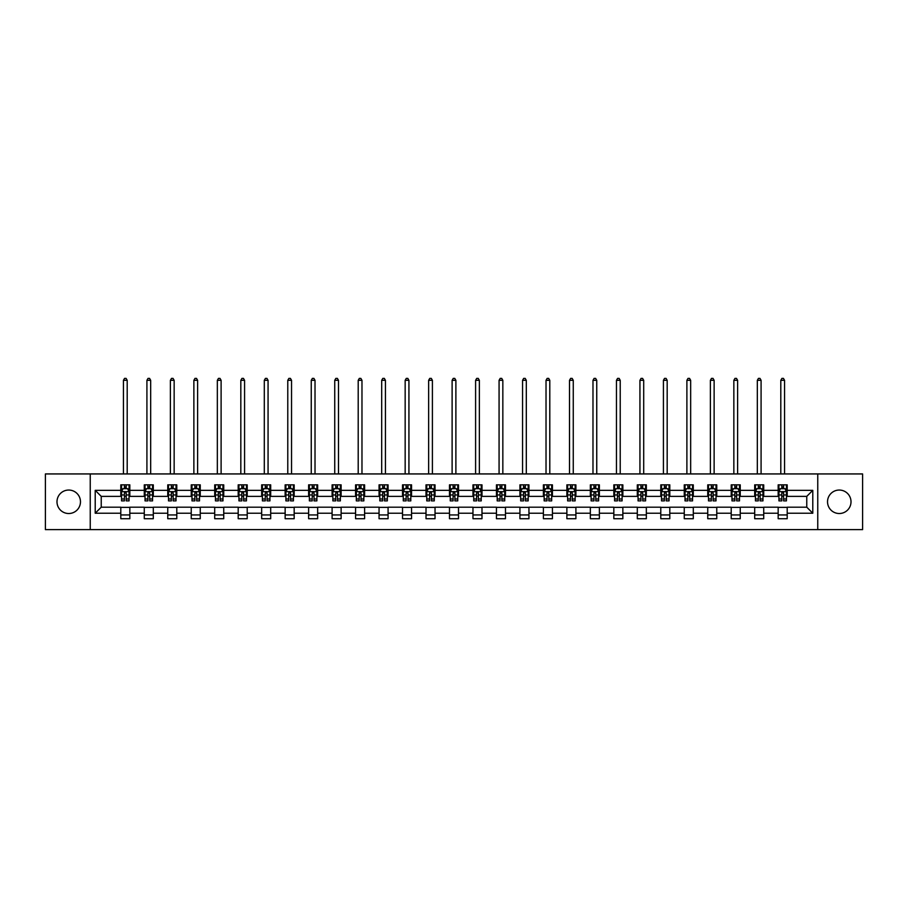 <?xml version="1.0" encoding="UTF-8"?>
<svg xmlns="http://www.w3.org/2000/svg" width="908" height="908" viewBox="0 0 908 908"><rect width="100%" height="100%" fill="white"/><g stroke="black" fill="none" stroke-linecap="round" stroke-linejoin="round"><path stroke-width="1.36" d="M839.276 490.048A11.736 11.736 0 0 0 827.529 501.784A11.736 11.736 0 0 0 839.276 513.519A11.736 11.736 0 0 0 851.012 501.784A11.736 11.736 0 0 0 839.276 490.048M68.724 490.048A11.736 11.736 0 0 0 56.988 501.784A11.736 11.736 0 0 0 68.724 513.519A11.736 11.736 0 0 0 80.472 501.784A11.736 11.736 0 0 0 68.724 490.048M817.756 529.625L862.6 529.625L862.6 473.942L817.756 473.942L817.756 529.625L90.244 529.625L90.244 473.942L45.4 473.942L45.4 529.625L90.244 529.625M817.756 473.942L90.244 473.942M787.202 490.343L787.202 484.849L778.167 484.849L778.167 490.343L763.719 490.343L763.719 484.849L754.696 484.849L754.696 490.343L740.247 490.343L740.247 484.849L731.212 484.849L731.212 490.343L716.764 490.343L716.764 484.849L707.741 484.849L707.741 490.343L693.292 490.343L693.292 484.849L684.257 484.849L684.257 490.343L669.809 490.343L669.809 484.849L660.786 484.849L660.786 490.343L646.337 490.343L646.337 484.849L637.303 484.849L637.303 490.343L622.854 490.343L622.854 484.849L613.831 484.849L613.831 490.343L599.382 490.343L599.382 484.849L590.348 484.849L590.348 490.343L575.899 490.343L575.899 484.849L566.876 484.849L566.876 490.343L552.427 490.343L552.427 484.849L543.393 484.849L543.393 490.343L528.944 490.343L528.944 484.849L519.921 484.849L519.921 490.343L505.472 490.343L505.472 484.849L496.438 484.849L496.438 490.343L481.989 490.343L481.989 484.849L472.966 484.849L472.966 490.343L458.517 490.343L458.517 484.849L449.483 484.849L449.483 490.343L435.034 490.343L435.034 484.849L426.011 484.849L426.011 490.343L411.562 490.343L411.562 484.849L402.528 484.849L402.528 490.343L388.079 490.343L388.079 484.849L379.056 484.849L379.056 490.343L364.607 490.343L364.607 484.849L355.573 484.849L355.573 490.343L341.124 490.343L341.124 484.849L332.101 484.849L332.101 490.343L317.652 490.343L317.652 484.849L308.618 484.849L308.618 490.343L294.169 490.343L294.169 484.849L285.146 484.849L285.146 490.343L270.697 490.343L270.697 484.849L261.663 484.849L261.663 490.343L247.214 490.343L247.214 484.849L238.191 484.849L238.191 490.343L223.743 490.343L223.743 484.849L214.708 484.849L214.708 490.343L200.259 490.343L200.259 484.849L191.236 484.849L191.236 490.343L176.788 490.343L176.788 484.849L167.753 484.849L167.753 490.343L153.304 490.343L153.304 484.849L144.281 484.849L144.281 490.343L129.833 490.343L129.833 484.849L120.798 484.849L120.798 490.343L95.215 490.343L95.215 513.224L101.231 507.197L120.798 507.197L120.798 518.718L129.833 518.718L129.833 507.197L144.281 507.197L144.281 518.718L153.304 518.718L153.304 507.197L167.753 507.197L167.753 518.718L176.788 518.718L176.788 507.197L191.236 507.197L191.236 518.718L200.259 518.718L200.259 507.197L214.708 507.197L214.708 518.718L223.743 518.718L223.743 507.197L238.191 507.197L238.191 518.718L247.214 518.718L247.214 507.197L261.663 507.197L261.663 518.718L270.697 518.718L270.697 507.197L285.146 507.197L285.146 518.718L294.169 518.718L294.169 507.197L308.618 507.197L308.618 518.718L317.652 518.718L317.652 507.197L332.101 507.197L332.101 518.718L341.124 518.718L341.124 507.197L355.573 507.197L355.573 518.718L364.607 518.718L364.607 507.197L379.056 507.197L379.056 518.718L388.079 518.718L388.079 507.197L402.528 507.197L402.528 518.718L411.562 518.718L411.562 507.197L426.011 507.197L426.011 518.718L435.034 518.718L435.034 507.197L449.483 507.197L449.483 518.718L458.517 518.718L458.517 507.197L472.966 507.197L472.966 518.718L481.989 518.718L481.989 507.197L496.438 507.197L496.438 518.718L505.472 518.718L505.472 507.197L519.921 507.197L519.921 518.718L528.944 518.718L528.944 507.197L543.393 507.197L543.393 518.718L552.427 518.718L552.427 507.197L566.876 507.197L566.876 518.718L575.899 518.718L575.899 507.197L590.348 507.197L590.348 518.718L599.382 518.718L599.382 507.197L613.831 507.197L613.831 518.718L622.854 518.718L622.854 507.197L637.303 507.197L637.303 518.718L646.337 518.718L646.337 507.197L660.786 507.197L660.786 518.718L669.809 518.718L669.809 507.197L684.257 507.197L684.257 518.718L693.292 518.718L693.292 507.197L707.741 507.197L707.741 518.718L716.764 518.718L716.764 507.197L731.212 507.197L731.212 518.718L740.247 518.718L740.247 507.197L754.696 507.197L754.696 518.718L763.719 518.718L763.719 507.197L778.167 507.197L778.167 518.718L787.202 518.718L787.202 507.197L806.769 507.197L806.769 496.37L787.202 496.37L787.202 490.343L812.785 490.343L812.785 513.224L787.202 513.224M778.167 513.224L763.719 513.224M754.696 513.224L740.247 513.224M731.212 513.224L716.764 513.224M707.741 513.224L693.292 513.224M684.257 513.224L669.809 513.224M660.786 513.224L646.337 513.224M637.303 513.224L622.854 513.224M613.831 513.224L599.382 513.224M590.348 513.224L575.899 513.224M566.876 513.224L552.427 513.224M543.393 513.224L528.944 513.224M519.921 513.224L505.472 513.224M496.438 513.224L481.989 513.224M472.966 513.224L458.517 513.224M449.483 513.224L435.034 513.224M426.011 513.224L411.562 513.224M402.528 513.224L388.079 513.224M379.056 513.224L364.607 513.224M355.573 513.224L341.124 513.224M332.101 513.224L317.652 513.224M308.618 513.224L294.169 513.224M285.146 513.224L270.697 513.224M261.663 513.224L247.214 513.224M238.191 513.224L223.743 513.224M214.708 513.224L200.259 513.224M191.236 513.224L176.788 513.224M167.753 513.224L153.304 513.224M144.281 513.224L129.833 513.224M120.798 513.224L95.215 513.224M778.167 490.343L778.167 496.37L763.719 496.37L763.719 490.343M754.696 490.343L754.696 496.37L740.247 496.37L740.247 490.343M731.212 490.343L731.212 496.37L716.764 496.37L716.764 490.343M707.741 490.343L707.741 496.37L693.292 496.37L693.292 490.343M684.257 490.343L684.257 496.37L669.809 496.37L669.809 490.343M660.786 490.343L660.786 496.37L646.337 496.37L646.337 490.343M637.303 490.343L637.303 496.37L622.854 496.37L622.854 490.343M613.831 490.343L613.831 496.37L599.382 496.37L599.382 490.343M590.348 490.343L590.348 496.37L575.899 496.37L575.899 490.343M566.876 490.343L566.876 496.37L552.427 496.37L552.427 490.343M543.393 490.343L543.393 496.37L528.944 496.37L528.944 490.343M519.921 490.343L519.921 496.37L505.472 496.37L505.472 490.343M496.438 490.343L496.438 496.37L481.989 496.37L481.989 490.343M472.966 490.343L472.966 496.37L458.517 496.37L458.517 490.343M449.483 490.343L449.483 496.37L435.034 496.37L435.034 490.343M426.011 490.343L426.011 496.37L411.562 496.37L411.562 490.343M402.528 490.343L402.528 496.37L388.079 496.37L388.079 490.343M379.056 490.343L379.056 496.37L364.607 496.37L364.607 490.343M355.573 490.343L355.573 496.37L341.124 496.37L341.124 490.343M332.101 490.343L332.101 496.37L317.652 496.37L317.652 490.343M308.618 490.343L308.618 496.37L294.169 496.37L294.169 490.343M285.146 490.343L285.146 496.37L270.697 496.37L270.697 490.343M261.663 490.343L261.663 496.37L247.214 496.37L247.214 490.343M238.191 490.343L238.191 496.37L223.743 496.37L223.743 490.343M214.708 490.343L214.708 496.37L200.259 496.37L200.259 490.343M191.236 490.343L191.236 496.37L176.788 496.37L176.788 490.343M167.753 490.343L167.753 496.37L153.304 496.37L153.304 490.343M144.281 490.343L144.281 496.37L129.833 496.37L129.833 490.343M120.798 490.343L120.798 496.37L101.231 496.37L95.215 490.343M101.231 496.37L101.231 507.197M812.785 513.224L806.769 507.197M806.769 496.37L812.785 490.343M120.798 488.618L121.547 488.618M124.407 488.618L126.212 488.618M129.072 488.618L129.833 488.618M120.798 496.211L121.547 496.211M124.407 496.211L126.212 496.211M129.072 496.211L129.833 496.211M120.798 507.356L129.833 507.356M120.798 514.949L129.833 514.949M144.281 507.356L153.304 507.356M144.281 514.949L153.304 514.949M144.281 488.618L145.03 488.618M147.891 488.618L149.695 488.618M152.555 488.618L153.304 488.618M144.281 496.211L145.03 496.211M147.891 496.211L149.695 496.211M152.555 496.211L153.304 496.211M167.753 507.356L176.788 507.356M167.753 514.949L176.788 514.949M167.753 488.618L168.502 488.618M171.362 488.618L173.167 488.618M176.027 488.618L176.788 488.618M167.753 496.211L168.502 496.211M171.362 496.211L173.167 496.211M176.027 496.211L176.788 496.211M191.236 507.356L200.259 507.356M191.236 514.949L200.259 514.949M191.236 488.618L191.985 488.618M194.845 488.618L196.65 488.618M199.51 488.618L200.259 488.618M191.236 496.211L191.985 496.211M194.845 496.211L196.65 496.211M199.51 496.211L200.259 496.211M214.708 507.356L223.743 507.356M214.708 514.949L223.743 514.949M214.708 488.618L215.457 488.618M218.317 488.618L220.122 488.618M222.982 488.618L223.743 488.618M214.708 496.211L215.457 496.211M218.317 496.211L220.122 496.211M222.982 496.211L223.743 496.211M238.191 507.356L247.214 507.356M238.191 514.949L247.214 514.949M238.191 488.618L238.94 488.618M241.8 488.618L243.605 488.618M246.465 488.618L247.214 488.618M238.191 496.211L238.94 496.211M241.8 496.211L243.605 496.211M246.465 496.211L247.214 496.211M261.663 507.356L270.697 507.356M261.663 514.949L270.697 514.949M261.663 488.618L262.412 488.618M265.272 488.618L267.077 488.618M269.937 488.618L270.697 488.618M261.663 496.211L262.412 496.211M265.272 496.211L267.077 496.211M269.937 496.211L270.697 496.211M285.146 507.356L294.169 507.356M285.146 514.949L294.169 514.949M285.146 488.618L285.895 488.618M288.755 488.618L290.56 488.618M293.42 488.618L294.169 488.618M285.146 496.211L285.895 496.211M288.755 496.211L290.56 496.211M293.42 496.211L294.169 496.211M308.618 507.356L317.652 507.356M308.618 514.949L317.652 514.949M308.618 488.618L309.367 488.618M312.227 488.618L314.043 488.618M316.892 488.618L317.652 488.618M308.618 496.211L309.367 496.211M312.227 496.211L314.043 496.211M316.892 496.211L317.652 496.211M332.101 507.356L341.124 507.356M332.101 514.949L341.124 514.949M332.101 488.618L332.85 488.618M335.71 488.618L337.515 488.618M340.375 488.618L341.124 488.618M332.101 496.211L332.85 496.211M335.71 496.211L337.515 496.211M340.375 496.211L341.124 496.211M355.573 507.356L364.607 507.356M355.573 514.949L364.607 514.949M355.573 488.618L356.322 488.618M359.182 488.618L360.998 488.618M363.847 488.618L364.607 488.618M355.573 496.211L356.322 496.211M359.182 496.211L360.998 496.211M363.847 496.211L364.607 496.211M379.056 507.356L388.079 507.356M379.056 514.949L388.079 514.949M379.056 488.618L379.805 488.618M382.665 488.618L384.47 488.618M387.33 488.618L388.079 488.618M379.056 496.211L379.805 496.211M382.665 496.211L384.47 496.211M387.33 496.211L388.079 496.211M402.528 507.356L411.562 507.356M402.528 514.949L411.562 514.949M402.528 488.618L403.277 488.618M406.137 488.618L407.953 488.618M410.802 488.618L411.562 488.618M402.528 496.211L403.277 496.211M406.137 496.211L407.953 496.211M410.802 496.211L411.562 496.211M426.011 507.356L435.034 507.356M426.011 514.949L435.034 514.949M426.011 488.618L426.76 488.618M429.62 488.618L431.425 488.618M434.285 488.618L435.034 488.618M426.011 496.211L426.76 496.211M429.62 496.211L431.425 496.211M434.285 496.211L435.034 496.211M449.483 507.356L458.517 507.356M449.483 514.949L458.517 514.949M449.483 488.618L450.243 488.618M453.092 488.618L454.908 488.618M457.757 488.618L458.517 488.618M449.483 496.211L450.243 496.211M453.092 496.211L454.908 496.211M457.757 496.211L458.517 496.211M472.966 507.356L481.989 507.356M472.966 514.949L481.989 514.949M472.966 488.618L473.715 488.618M476.575 488.618L478.38 488.618M481.24 488.618L481.989 488.618M472.966 496.211L473.715 496.211M476.575 496.211L478.38 496.211M481.24 496.211L481.989 496.211M496.438 507.356L505.472 507.356M496.438 514.949L505.472 514.949M496.438 488.618L497.198 488.618M500.047 488.618L501.863 488.618M504.723 488.618L505.472 488.618M496.438 496.211L497.198 496.211M500.047 496.211L501.863 496.211M504.723 496.211L505.472 496.211M519.921 507.356L528.944 507.356M519.921 514.949L528.944 514.949M519.921 488.618L520.67 488.618M523.53 488.618L525.335 488.618M528.195 488.618L528.944 488.618M519.921 496.211L520.67 496.211M523.53 496.211L525.335 496.211M528.195 496.211L528.944 496.211M543.393 507.356L552.427 507.356M543.393 514.949L552.427 514.949M543.393 488.618L544.153 488.618M547.002 488.618L548.818 488.618M551.678 488.618L552.427 488.618M543.393 496.211L544.153 496.211M547.002 496.211L548.818 496.211M551.678 496.211L552.427 496.211M566.876 507.356L575.899 507.356M566.876 514.949L575.899 514.949M566.876 488.618L567.625 488.618M570.485 488.618L572.29 488.618M575.15 488.618L575.899 488.618M566.876 496.211L567.625 496.211M570.485 496.211L572.29 496.211M575.15 496.211L575.899 496.211M590.348 507.356L599.382 507.356M590.348 514.949L599.382 514.949M590.348 488.618L591.108 488.618M593.957 488.618L595.773 488.618M598.633 488.618L599.382 488.618M590.348 496.211L591.108 496.211M593.957 496.211L595.773 496.211M598.633 496.211L599.382 496.211M613.831 507.356L622.854 507.356M613.831 514.949L622.854 514.949M613.831 488.618L614.58 488.618M617.44 488.618L619.245 488.618M622.105 488.618L622.854 488.618M613.831 496.211L614.58 496.211M617.44 496.211L619.245 496.211M622.105 496.211L622.854 496.211M637.303 507.356L646.337 507.356M637.303 514.949L646.337 514.949M637.303 488.618L638.063 488.618M640.923 488.618L642.728 488.618M645.588 488.618L646.337 488.618M637.303 496.211L638.063 496.211M640.923 496.211L642.728 496.211M645.588 496.211L646.337 496.211M660.786 507.356L669.809 507.356M660.786 514.949L669.809 514.949M660.786 488.618L661.535 488.618M664.395 488.618L666.2 488.618M669.06 488.618L669.809 488.618M660.786 496.211L661.535 496.211M664.395 496.211L666.2 496.211M669.06 496.211L669.809 496.211M684.257 507.356L693.292 507.356M684.257 514.949L693.292 514.949M684.257 488.618L685.018 488.618M687.878 488.618L689.683 488.618M692.543 488.618L693.292 488.618M684.257 496.211L685.018 496.211M687.878 496.211L689.683 496.211M692.543 496.211L693.292 496.211M707.741 507.356L716.764 507.356M707.741 514.949L716.764 514.949M707.741 488.618L708.49 488.618M711.35 488.618L713.155 488.618M716.015 488.618L716.764 488.618M707.741 496.211L708.49 496.211M711.35 496.211L713.155 496.211M716.015 496.211L716.764 496.211M731.212 507.356L740.247 507.356M731.212 514.949L740.247 514.949M731.212 488.618L731.973 488.618M734.833 488.618L736.638 488.618M739.498 488.618L740.247 488.618M731.212 496.211L731.973 496.211M734.833 496.211L736.638 496.211M739.498 496.211L740.247 496.211M754.696 507.356L763.719 507.356M754.696 514.949L763.719 514.949M754.696 488.618L755.445 488.618M758.305 488.618L760.11 488.618M762.97 488.618L763.719 488.618M754.696 496.211L755.445 496.211M758.305 496.211L760.11 496.211M762.97 496.211L763.719 496.211M778.167 507.356L787.202 507.356M778.167 514.949L787.202 514.949M778.167 488.618L778.928 488.618M781.788 488.618L783.593 488.618M786.453 488.618L787.202 488.618M778.167 496.211L778.928 496.211M781.788 496.211L783.593 496.211M786.453 496.211L787.202 496.211M126.212 486.813L124.407 486.813M129.072 498.991L126.212 498.991L126.212 500.876L129.072 500.876L129.072 491.705L127.574 488.686L123.057 488.686L121.547 491.705L121.547 500.876L124.407 500.876L124.407 498.991L121.547 498.991M121.547 491.705L121.547 484.849M129.072 491.705L129.072 484.849M124.407 488.686L124.407 484.849M126.212 484.849L126.212 488.686M126.212 498.991L126.212 492.828L124.407 492.828L124.407 498.991M127.199 473.942L127.199 380.327L123.431 380.327L123.431 473.942M123.431 380.327L124.566 378.375L126.064 378.375L127.199 380.327M149.695 486.813L147.891 486.813M152.555 498.991L149.695 498.991L149.695 500.876L152.555 500.876L152.555 491.705L151.046 488.686L146.529 488.686L145.03 491.705L145.03 500.876L147.891 500.876L147.891 498.991L145.03 498.991M145.03 491.705L145.03 484.849M152.555 491.705L152.555 484.849M147.891 488.686L147.891 484.849M149.695 484.849L149.695 488.686M149.695 498.991L149.695 492.828L147.891 492.828L147.891 498.991M150.671 473.942L150.671 380.327L146.914 380.327L146.914 473.942M146.914 380.327L148.038 378.375L149.548 378.375L150.671 380.327M173.167 486.813L171.362 486.813M176.027 498.991L173.167 498.991L173.167 500.876L176.027 500.876L176.027 491.705L174.529 488.686L170.012 488.686L168.502 491.705L168.502 500.876L171.362 500.876L171.362 498.991L168.502 498.991M168.502 491.705L168.502 484.849M176.027 491.705L176.027 484.849M171.362 488.686L171.362 484.849M173.167 484.849L173.167 488.686M173.167 498.991L173.167 492.828L171.362 492.828L171.362 498.991M174.154 473.942L174.154 380.327L170.386 380.327L170.386 473.942M170.386 380.327L171.521 378.375L173.019 378.375L174.154 380.327M196.65 486.813L194.845 486.813M199.51 498.991L196.65 498.991L196.65 500.876L199.51 500.876L199.51 491.705L198.001 488.686L193.495 488.686L191.985 491.705L191.985 500.876L194.845 500.876L194.845 498.991L191.985 498.991M191.985 491.705L191.985 484.849M199.51 491.705L199.51 484.849M194.845 488.686L194.845 484.849M196.65 484.849L196.65 488.686M196.65 498.991L196.65 492.828L194.845 492.828L194.845 498.991M197.626 473.942L197.626 380.327L193.869 380.327L193.869 473.942M193.869 380.327L194.993 378.375L196.503 378.375L197.626 380.327M220.122 486.813L218.317 486.813M222.982 498.991L220.122 498.991L220.122 500.876L222.982 500.876L222.982 491.705L221.484 488.686L216.967 488.686L215.457 491.705L215.457 500.876L218.317 500.876L218.317 498.991L215.457 498.991M215.457 491.705L215.457 484.849M222.982 491.705L222.982 484.849M218.317 488.686L218.317 484.849M220.122 484.849L220.122 488.686M220.122 498.991L220.122 492.828L218.317 492.828L218.317 498.991M221.109 473.942L221.109 380.327L217.341 380.327L217.341 473.942M217.341 380.327L218.476 378.375L219.974 378.375L221.109 380.327M243.605 486.813L241.8 486.813M246.465 498.991L243.605 498.991L243.605 500.876L246.465 500.876L246.465 491.705L244.956 488.686L240.45 488.686L238.94 491.705L238.94 500.876L241.8 500.876L241.8 498.991L238.94 498.991M238.94 491.705L238.94 484.849M246.465 491.705L246.465 484.849M241.8 488.686L241.8 484.849M243.605 484.849L243.605 488.686M243.605 498.991L243.605 492.828L241.8 492.828L241.8 498.991M244.581 473.942L244.581 380.327L240.824 380.327L240.824 473.942M240.824 380.327L241.948 378.375L243.458 378.375L244.581 380.327M267.077 486.813L265.272 486.813M269.937 498.991L267.077 498.991L267.077 500.876L269.937 500.876L269.937 491.705L268.439 488.686L263.922 488.686L262.412 491.705L262.412 500.876L265.272 500.876L265.272 498.991L262.412 498.991M262.412 491.705L262.412 484.849M269.937 491.705L269.937 484.849M265.272 488.686L265.272 484.849M267.077 484.849L267.077 488.686M267.077 498.991L267.077 492.828L265.272 492.828L265.272 498.991M268.064 473.942L268.064 380.327L264.296 380.327L264.296 473.942M264.296 380.327L265.431 378.375L266.929 378.375L268.064 380.327M290.56 486.813L288.755 486.813M293.42 498.991L290.56 498.991L290.56 500.876L293.42 500.876L293.42 491.705L291.911 488.686L287.405 488.686L285.895 491.705L285.895 500.876L288.755 500.876L288.755 498.991L285.895 498.991M285.895 491.705L285.895 484.849M293.42 491.705L293.42 484.849M288.755 488.686L288.755 484.849M290.56 484.849L290.56 488.686M290.56 498.991L290.56 492.828L288.755 492.828L288.755 498.991M291.536 473.942L291.536 380.327L287.779 380.327L287.779 473.942M287.779 380.327L288.903 378.375L290.412 378.375L291.536 380.327M314.043 486.813L312.227 486.813M316.892 498.991L314.043 498.991L314.043 500.876L316.892 500.876L316.892 491.705L315.394 488.686L310.876 488.686L309.367 491.705L309.367 500.876L312.227 500.876L312.227 498.991L309.367 498.991M309.367 491.705L309.367 484.849M316.892 491.705L316.892 484.849M312.227 488.686L312.227 484.849M314.043 484.849L314.043 488.686M314.043 498.991L314.043 492.828L312.227 492.828L312.227 498.991M315.019 473.942L315.019 380.327L311.251 380.327L311.251 473.942M311.251 380.327L312.386 378.375L313.884 378.375L315.019 380.327M337.515 486.813L335.71 486.813M340.375 498.991L337.515 498.991L337.515 500.876L340.375 500.876L340.375 491.705L338.866 488.686L334.36 488.686L332.85 491.705L332.85 500.876L335.71 500.876L335.71 498.991L332.85 498.991M332.85 491.705L332.85 484.849M340.375 491.705L340.375 484.849M335.71 488.686L335.71 484.849M337.515 484.849L337.515 488.686M337.515 498.991L337.515 492.828L335.71 492.828L335.71 498.991M338.491 473.942L338.491 380.327L334.734 380.327L334.734 473.942M334.734 380.327L335.858 378.375L337.367 378.375L338.491 380.327M360.998 486.813L359.182 486.813M363.847 498.991L360.998 498.991L360.998 500.876L363.847 500.876L363.847 491.705L362.349 488.686L357.831 488.686L356.322 491.705L356.322 500.876L359.182 500.876L359.182 498.991L356.322 498.991M356.322 491.705L356.322 484.849M363.847 491.705L363.847 484.849M359.182 488.686L359.182 484.849M360.998 484.849L360.998 488.686M360.998 498.991L360.998 492.828L359.182 492.828L359.182 498.991M361.974 473.942L361.974 380.327L358.206 380.327L358.206 473.942M358.206 380.327L359.341 378.375L360.839 378.375L361.974 380.327M384.47 486.813L382.665 486.813M387.33 498.991L384.47 498.991L384.47 500.876L387.33 500.876L387.33 491.705L385.821 488.686L381.315 488.686L379.805 491.705L379.805 500.876L382.665 500.876L382.665 498.991L379.805 498.991M379.805 491.705L379.805 484.849M387.33 491.705L387.33 484.849M382.665 488.686L382.665 484.849M384.47 484.849L384.47 488.686M384.47 498.991L384.47 492.828L382.665 492.828L382.665 498.991M385.446 473.942L385.446 380.327L381.689 380.327L381.689 473.942M381.689 380.327L382.813 378.375L384.322 378.375L385.446 380.327M407.953 486.813L406.137 486.813M410.802 498.991L407.953 498.991L407.953 500.876L410.802 500.876L410.802 491.705L409.304 488.686L404.786 488.686L403.277 491.705L403.277 500.876L406.137 500.876L406.137 498.991L403.277 498.991M403.277 491.705L403.277 484.849M410.802 491.705L410.802 484.849M406.137 488.686L406.137 484.849M407.953 484.849L407.953 488.686M407.953 498.991L407.953 492.828L406.137 492.828L406.137 498.991M408.929 473.942L408.929 380.327L405.161 380.327L405.161 473.942M405.161 380.327L406.296 378.375L407.794 378.375L408.929 380.327M431.425 486.813L429.62 486.813M434.285 498.991L431.425 498.991L431.425 500.876L434.285 500.876L434.285 491.705L432.776 488.686L428.27 488.686L426.76 491.705L426.76 500.876L429.62 500.876L429.62 498.991L426.76 498.991M426.76 491.705L426.76 484.849M434.285 491.705L434.285 484.849M429.62 488.686L429.62 484.849M431.425 484.849L431.425 488.686M431.425 498.991L431.425 492.828L429.62 492.828L429.62 498.991M432.401 473.942L432.401 380.327L428.644 380.327L428.644 473.942M428.644 380.327L429.768 378.375L431.277 378.375L432.401 380.327M454.908 486.813L453.092 486.813M457.757 498.991L454.908 498.991L454.908 500.876L457.757 500.876L457.757 491.705L456.259 488.686L451.741 488.686L450.243 491.705L450.243 500.876L453.092 500.876L453.092 498.991L450.243 498.991M450.243 491.705L450.243 484.849M457.757 491.705L457.757 484.849M453.092 488.686L453.092 484.849M454.908 484.849L454.908 488.686M454.908 498.991L454.908 492.828L453.092 492.828L453.092 498.991M455.884 473.942L455.884 380.327L452.116 380.327L452.116 473.942M452.116 380.327L453.251 378.375L454.749 378.375L455.884 380.327M478.38 486.813L476.575 486.813M481.24 498.991L478.38 498.991L478.38 500.876L481.24 500.876L481.24 491.705L479.73 488.686L475.224 488.686L473.715 491.705L473.715 500.876L476.575 500.876L476.575 498.991L473.715 498.991M473.715 491.705L473.715 484.849M481.24 491.705L481.24 484.849M476.575 488.686L476.575 484.849M478.38 484.849L478.38 488.686M478.38 498.991L478.38 492.828L476.575 492.828L476.575 498.991M479.356 473.942L479.356 380.327L475.599 380.327L475.599 473.942M475.599 380.327L476.723 378.375L478.232 378.375L479.356 380.327M501.863 486.813L500.047 486.813M504.723 498.991L501.863 498.991L501.863 500.876L504.723 500.876L504.723 491.705L503.214 488.686L498.696 488.686L497.198 491.705L497.198 500.876L500.047 500.876L500.047 498.991L497.198 498.991M497.198 491.705L497.198 484.849M504.723 491.705L504.723 484.849M500.047 488.686L500.047 484.849M501.863 484.849L501.863 488.686M501.863 498.991L501.863 492.828L500.047 492.828L500.047 498.991M502.839 473.942L502.839 380.327L499.071 380.327L499.071 473.942M499.071 380.327L500.206 378.375L501.704 378.375L502.839 380.327M525.335 486.813L523.53 486.813M528.195 498.991L525.335 498.991L525.335 500.876L528.195 500.876L528.195 491.705L526.685 488.686L522.179 488.686L520.67 491.705L520.67 500.876L523.53 500.876L523.53 498.991L520.67 498.991M520.67 491.705L520.67 484.849M528.195 491.705L528.195 484.849M523.53 488.686L523.53 484.849M525.335 484.849L525.335 488.686M525.335 498.991L525.335 492.828L523.53 492.828L523.53 498.991M526.311 473.942L526.311 380.327L522.554 380.327L522.554 473.942M522.554 380.327L523.678 378.375L525.187 378.375L526.311 380.327M548.818 486.813L547.002 486.813M551.678 498.991L548.818 498.991L548.818 500.876L551.678 500.876L551.678 491.705L550.169 488.686L545.651 488.686L544.153 491.705L544.153 500.876L547.002 500.876L547.002 498.991L544.153 498.991M544.153 491.705L544.153 484.849M551.678 491.705L551.678 484.849M547.002 488.686L547.002 484.849M548.818 484.849L548.818 488.686M548.818 498.991L548.818 492.828L547.002 492.828L547.002 498.991M549.794 473.942L549.794 380.327L546.026 380.327L546.026 473.942M546.026 380.327L547.161 378.375L548.659 378.375L549.794 380.327M572.29 486.813L570.485 486.813M575.15 498.991L572.29 498.991L572.29 500.876L575.15 500.876L575.15 491.705L573.64 488.686L569.134 488.686L567.625 491.705L567.625 500.876L570.485 500.876L570.485 498.991L567.625 498.991M567.625 491.705L567.625 484.849M575.15 491.705L575.15 484.849M570.485 488.686L570.485 484.849M572.29 484.849L572.29 488.686M572.29 498.991L572.29 492.828L570.485 492.828L570.485 498.991M573.266 473.942L573.266 380.327L569.509 380.327L569.509 473.942M569.509 380.327L570.633 378.375L572.142 378.375L573.266 380.327M595.773 486.813L593.957 486.813M598.633 498.991L595.773 498.991L595.773 500.876L598.633 500.876L598.633 491.705L597.124 488.686L592.606 488.686L591.108 491.705L591.108 500.876L593.957 500.876L593.957 498.991L591.108 498.991M591.108 491.705L591.108 484.849M598.633 491.705L598.633 484.849M593.957 488.686L593.957 484.849M595.773 484.849L595.773 488.686M595.773 498.991L595.773 492.828L593.957 492.828L593.957 498.991M596.749 473.942L596.749 380.327L592.981 380.327L592.981 473.942M592.981 380.327L594.116 378.375L595.614 378.375L596.749 380.327M619.245 486.813L617.44 486.813M622.105 498.991L619.245 498.991L619.245 500.876L622.105 500.876L622.105 491.705L620.595 488.686L616.089 488.686L614.58 491.705L614.58 500.876L617.44 500.876L617.44 498.991L614.58 498.991M614.58 491.705L614.58 484.849M622.105 491.705L622.105 484.849M617.44 488.686L617.44 484.849M619.245 484.849L619.245 488.686M619.245 498.991L619.245 492.828L617.44 492.828L617.44 498.991M620.221 473.942L620.221 380.327L616.464 380.327L616.464 473.942M616.464 380.327L617.588 378.375L619.097 378.375L620.221 380.327M642.728 486.813L640.923 486.813M645.588 498.991L642.728 498.991L642.728 500.876L645.588 500.876L645.588 491.705L644.078 488.686L639.561 488.686L638.063 491.705L638.063 500.876L640.923 500.876L640.923 498.991L638.063 498.991M638.063 491.705L638.063 484.849M645.588 491.705L645.588 484.849M640.923 488.686L640.923 484.849M642.728 484.849L642.728 488.686M642.728 498.991L642.728 492.828L640.923 492.828L640.923 498.991M643.704 473.942L643.704 380.327L639.936 380.327L639.936 473.942M639.936 380.327L641.071 378.375L642.569 378.375L643.704 380.327M666.2 486.813L664.395 486.813M669.06 498.991L666.2 498.991L666.2 500.876L669.06 500.876L669.06 491.705L667.55 488.686L663.044 488.686L661.535 491.705L661.535 500.876L664.395 500.876L664.395 498.991L661.535 498.991M661.535 491.705L661.535 484.849M669.06 491.705L669.06 484.849M664.395 488.686L664.395 484.849M666.2 484.849L666.2 488.686M666.2 498.991L666.2 492.828L664.395 492.828L664.395 498.991M667.176 473.942L667.176 380.327L663.419 380.327L663.419 473.942M663.419 380.327L664.543 378.375L666.052 378.375L667.176 380.327M689.683 486.813L687.878 486.813M692.543 498.991L689.683 498.991L689.683 500.876L692.543 500.876L692.543 491.705L691.033 488.686L686.516 488.686L685.018 491.705L685.018 500.876L687.878 500.876L687.878 498.991L685.018 498.991M685.018 491.705L685.018 484.849M692.543 491.705L692.543 484.849M687.878 488.686L687.878 484.849M689.683 484.849L689.683 488.686M689.683 498.991L689.683 492.828L687.878 492.828L687.878 498.991M690.659 473.942L690.659 380.327L686.891 380.327L686.891 473.942M686.891 380.327L688.026 378.375L689.524 378.375L690.659 380.327M713.155 486.813L711.35 486.813M716.015 498.991L713.155 498.991L713.155 500.876L716.015 500.876L716.015 491.705L714.505 488.686L709.999 488.686L708.49 491.705L708.49 500.876L711.35 500.876L711.35 498.991L708.49 498.991M708.49 491.705L708.49 484.849M716.015 491.705L716.015 484.849M711.35 488.686L711.35 484.849M713.155 484.849L713.155 488.686M713.155 498.991L713.155 492.828L711.35 492.828L711.35 498.991M714.131 473.942L714.131 380.327L710.374 380.327L710.374 473.942M710.374 380.327L711.497 378.375L713.007 378.375L714.131 380.327M736.638 486.813L734.833 486.813M739.498 498.991L736.638 498.991L736.638 500.876L739.498 500.876L739.498 491.705L737.988 488.686L733.471 488.686L731.973 491.705L731.973 500.876L734.833 500.876L734.833 498.991L731.973 498.991M731.973 491.705L731.973 484.849M739.498 491.705L739.498 484.849M734.833 488.686L734.833 484.849M736.638 484.849L736.638 488.686M736.638 498.991L736.638 492.828L734.833 492.828L734.833 498.991M737.614 473.942L737.614 380.327L733.846 380.327L733.846 473.942M733.846 380.327L734.981 378.375L736.479 378.375L737.614 380.327M760.11 486.813L758.305 486.813M762.97 498.991L760.11 498.991L760.11 500.876L762.97 500.876L762.97 491.705L761.471 488.686L756.954 488.686L755.445 491.705L755.445 500.876L758.305 500.876L758.305 498.991L755.445 498.991M755.445 491.705L755.445 484.849M762.97 491.705L762.97 484.849M758.305 488.686L758.305 484.849M760.11 484.849L760.11 488.686M760.11 498.991L760.11 492.828L758.305 492.828L758.305 498.991M761.086 473.942L761.086 380.327L757.329 380.327L757.329 473.942M757.329 380.327L758.452 378.375L759.962 378.375L761.086 380.327M783.593 486.813L781.788 486.813M786.453 498.991L783.593 498.991L783.593 500.876L786.453 500.876L786.453 491.705L784.943 488.686L780.426 488.686L778.928 491.705L778.928 500.876L781.788 500.876L781.788 498.991L778.928 498.991M778.928 491.705L778.928 484.849M786.453 491.705L786.453 484.849M781.788 488.686L781.788 484.849M783.593 484.849L783.593 488.686M783.593 498.991L783.593 492.828L781.788 492.828L781.788 498.991M784.569 473.942L784.569 380.327L780.801 380.327L780.801 473.942M780.801 380.327L781.936 378.375L783.434 378.375L784.569 380.327M129.038 491.625L121.593 491.625M121.547 488.867L122.966 488.867M127.665 488.867L129.072 488.867M124.407 494.962L121.547 494.962M129.072 494.962L126.212 494.962M126.212 487.766L124.407 487.766M152.521 491.625L145.064 491.625M145.03 488.867L146.449 488.867M151.137 488.867L152.555 488.867M147.891 494.962L145.03 494.962M152.555 494.962L149.695 494.962M149.695 487.766L147.891 487.766M175.993 491.625L168.548 491.625M168.502 488.867L169.921 488.867M174.62 488.867L176.027 488.867M171.362 494.962L168.502 494.962M176.027 494.962L173.167 494.962M173.167 487.766L171.362 487.766M199.476 491.625L192.019 491.625M191.985 488.867L193.404 488.867M198.092 488.867L199.51 488.867M194.845 494.962L191.985 494.962M199.51 494.962L196.65 494.962M196.65 487.766L194.845 487.766M222.948 491.625L215.502 491.625M215.457 488.867L216.876 488.867M221.575 488.867L222.982 488.867M218.317 494.962L215.457 494.962M222.982 494.962L220.122 494.962M220.122 487.766L218.317 487.766M246.431 491.625L238.974 491.625M238.94 488.867L240.359 488.867M245.047 488.867L246.465 488.867M241.8 494.962L238.94 494.962M246.465 494.962L243.605 494.962M243.605 487.766L241.8 487.766M269.903 491.625L262.457 491.625M262.412 488.867L263.831 488.867M268.53 488.867L269.937 488.867M265.272 494.962L262.412 494.962M269.937 494.962L267.077 494.962M267.077 487.766L265.272 487.766M293.386 491.625L285.929 491.625M285.895 488.867L287.314 488.867M292.001 488.867L293.42 488.867M288.755 494.962L285.895 494.962M293.42 494.962L290.56 494.962M290.56 487.766L288.755 487.766M316.858 491.625L309.412 491.625M309.367 488.867L310.786 488.867M315.485 488.867L316.892 488.867M312.227 494.962L309.367 494.962M316.892 494.962L314.043 494.962M314.043 487.766L312.227 487.766M340.341 491.625L332.884 491.625M332.85 488.867L334.269 488.867M338.956 488.867L340.375 488.867M335.71 494.962L332.85 494.962M340.375 494.962L337.515 494.962M337.515 487.766L335.71 487.766M363.813 491.625L356.367 491.625M356.322 488.867L357.741 488.867M362.44 488.867L363.847 488.867M359.182 494.962L356.322 494.962M363.847 494.962L360.998 494.962M360.998 487.766L359.182 487.766M387.296 491.625L379.839 491.625M379.805 488.867L381.224 488.867M385.911 488.867L387.33 488.867M382.665 494.962L379.805 494.962M387.33 494.962L384.47 494.962M384.47 487.766L382.665 487.766M410.768 491.625L403.322 491.625M403.277 488.867L404.696 488.867M409.394 488.867L410.802 488.867M406.137 494.962L403.277 494.962M410.802 494.962L407.953 494.962M407.953 487.766L406.137 487.766M434.251 491.625L426.794 491.625M426.76 488.867L428.179 488.867M432.866 488.867L434.285 488.867M429.62 494.962L426.76 494.962M434.285 494.962L431.425 494.962M431.425 487.766L429.62 487.766M457.723 491.625L450.277 491.625M450.243 488.867L451.651 488.867M456.349 488.867L457.757 488.867M453.092 494.962L450.243 494.962M457.757 494.962L454.908 494.962M454.908 487.766L453.092 487.766M481.206 491.625L473.749 491.625M473.715 488.867L475.134 488.867M479.821 488.867L481.24 488.867M476.575 494.962L473.715 494.962M481.24 494.962L478.38 494.962M478.38 487.766L476.575 487.766M504.678 491.625L497.232 491.625M497.198 488.867L498.606 488.867M503.304 488.867L504.723 488.867M500.047 494.962L497.198 494.962M504.723 494.962L501.863 494.962M501.863 487.766L500.047 487.766M528.161 491.625L520.704 491.625M520.67 488.867L522.089 488.867M526.776 488.867L528.195 488.867M523.53 494.962L520.67 494.962M528.195 494.962L525.335 494.962M525.335 487.766L523.53 487.766M551.633 491.625L544.187 491.625M544.153 488.867L545.56 488.867M550.259 488.867L551.678 488.867M547.002 494.962L544.153 494.962M551.678 494.962L548.818 494.962M548.818 487.766L547.002 487.766M575.116 491.625L567.659 491.625M567.625 488.867L569.044 488.867M573.731 488.867L575.15 488.867M570.485 494.962L567.625 494.962M575.15 494.962L572.29 494.962M572.29 487.766L570.485 487.766M598.588 491.625L591.142 491.625M591.108 488.867L592.515 488.867M597.214 488.867L598.633 488.867M593.957 494.962L591.108 494.962M598.633 494.962L595.773 494.962M595.773 487.766L593.957 487.766M622.071 491.625L614.614 491.625M614.58 488.867L615.999 488.867M620.686 488.867L622.105 488.867M617.44 494.962L614.58 494.962M622.105 494.962L619.245 494.962M619.245 487.766L617.44 487.766M645.543 491.625L638.097 491.625M638.063 488.867L639.47 488.867M644.169 488.867L645.588 488.867M640.923 494.962L638.063 494.962M645.588 494.962L642.728 494.962M642.728 487.766L640.923 487.766M669.026 491.625L661.569 491.625M661.535 488.867L662.954 488.867M667.641 488.867L669.06 488.867M664.395 494.962L661.535 494.962M669.06 494.962L666.2 494.962M666.2 487.766L664.395 487.766M692.498 491.625L685.052 491.625M685.018 488.867L686.425 488.867M691.124 488.867L692.543 488.867M687.878 494.962L685.018 494.962M692.543 494.962L689.683 494.962M689.683 487.766L687.878 487.766M715.981 491.625L708.524 491.625M708.49 488.867L709.908 488.867M714.596 488.867L716.015 488.867M711.35 494.962L708.49 494.962M716.015 494.962L713.155 494.962M713.155 487.766L711.35 487.766M739.452 491.625L732.007 491.625M731.973 488.867L733.38 488.867M738.079 488.867L739.498 488.867M734.833 494.962L731.973 494.962M739.498 494.962L736.638 494.962M736.638 487.766L734.833 487.766M762.936 491.625L755.479 491.625M755.445 488.867L756.863 488.867M761.551 488.867L762.97 488.867M758.305 494.962L755.445 494.962M762.97 494.962L760.11 494.962M760.11 487.766L758.305 487.766M786.407 491.625L778.962 491.625M778.928 488.867L780.335 488.867M785.034 488.867L786.453 488.867M781.788 494.962L778.928 494.962M786.453 494.962L783.593 494.962M783.593 487.766L781.788 487.766"/></g></svg>
